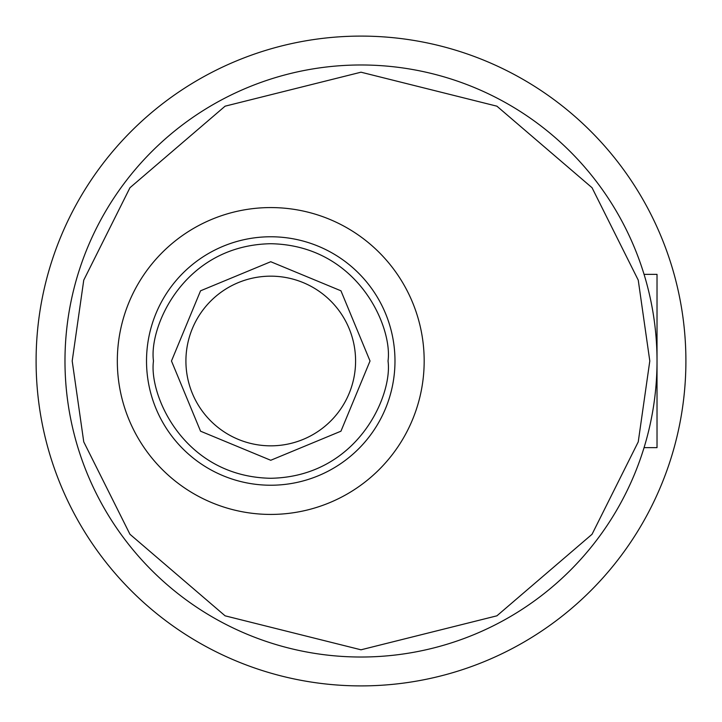 <?xml version="1.0" encoding="UTF-8"?>
<svg xmlns="http://www.w3.org/2000/svg" width="722" height="722" viewBox="0 0 722 722"><rect width="100%" height="100%" fill="white"/><g stroke="black" fill="none" stroke-linecap="round" stroke-linejoin="round"><path stroke-width="1.08" d="M644.06 447.64L657.02 447.64L657.02 274.36L644.06 274.36M355.585 361A84.835 84.835 0 0 1 270.75 445.835A84.835 84.835 0 0 1 185.915 361A84.835 84.835 0 0 1 270.75 276.165A84.835 84.835 0 0 1 355.585 361M64.98 361A296.02 296.02 0 0 1 361 64.98A296.02 296.02 0 0 1 657.02 361A296.02 296.02 0 0 1 361 657.02A296.02 296.02 0 0 1 64.98 361A296.02 296.02 0 0 0 361 657.02A296.02 296.02 0 0 0 657.02 361M171.475 361L200.554 290.804L270.75 261.725L340.946 290.804L370.025 361L340.946 431.196L270.75 460.275L200.554 431.196L171.475 361M424.175 361A153.425 153.425 0 0 1 270.75 514.425A153.425 153.425 0 0 1 117.325 361A153.425 153.425 0 0 1 270.75 207.575A153.425 153.425 0 0 1 424.175 361M685.9 361A324.9 324.9 0 0 1 361 685.9A324.9 324.9 0 0 1 36.1 361A324.9 324.9 0 0 1 361 36.1A324.9 324.9 0 0 1 685.9 361M72.2 361L83.752 280.136L129.96 187.72L225.093 106.179L361 72.2L496.907 106.179L592.04 187.72L638.248 280.136L649.8 361L638.248 441.864L592.04 534.28L496.907 615.821L361 649.8L225.093 615.821L129.96 534.28L83.752 441.864L72.2 361M153.47 361C148.759 326.696 183.939 245.318 270.75 243.72C357.561 245.318 392.741 326.696 388.03 361C392.741 395.304 357.561 476.682 270.75 478.28C183.939 476.682 148.759 395.304 153.47 361M146.521 361A124.229 124.229 0 0 1 270.75 236.771A124.229 124.229 0 0 1 394.979 361A124.229 124.229 0 0 1 270.75 485.229A124.229 124.229 0 0 1 146.521 361"/></g></svg>
